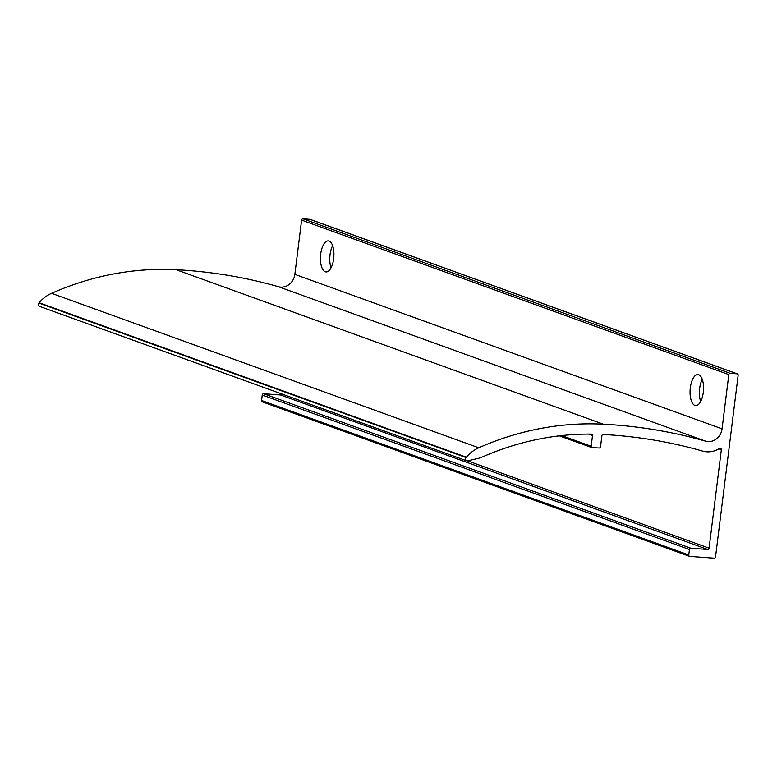 <?xml version="1.0" encoding="UTF-8"?>
<svg xmlns="http://www.w3.org/2000/svg" width="777" height="777" viewBox="0 0 777 777"><rect width="100%" height="100%" fill="white"/><g stroke="black" fill="none" stroke-linecap="round" stroke-linejoin="round"><path stroke-width="1.17" d="M702.262 379.351A15.55 6.672 -85.9 0 0 700.669 401.476M694.891 405.419A15.55 6.672 94.1 0 1 690.219 388.665A15.55 6.672 94.1 0 1 697.921 374.572A15.55 6.672 94.1 0 1 703.467 390.559A15.55 6.672 94.1 0 1 695.687 405.584A15.55 6.672 94.1 0 1 694.891 405.419M332.634 245.687A15.55 6.672 -85.9 0 0 331.041 267.812M325.262 271.746A15.55 6.672 94.1 0 1 320.59 255.002A15.55 6.672 94.1 0 1 328.292 240.909A15.55 6.672 94.1 0 1 333.828 256.896A15.55 6.672 94.1 0 1 326.058 271.921A15.55 6.672 94.1 0 1 325.262 271.746M466.695 460.829A2.069 1.855 109.9 0 0 467.696 460.878A540.287 484.353 -70.1 0 1 477.078 458.683A34.547 30.973 109.9 0 0 482.779 456.808A303.273 271.882 -70.1 0 1 591.355 434.1A1.379 1.243 -70.1 0 1 592.501 435.557L591.171 446.26A1.379 1.243 109.9 0 0 592.288 447.707A540.287 484.353 -70.1 0 1 599.145 447.989A1.379 1.243 109.9 0 0 600.534 446.717L601.903 435.751A1.379 1.243 -70.1 0 1 603.292 434.479A554.098 496.746 -70.1 0 1 702.661 451.097A24.184 21.678 109.9 0 0 719.531 448.484A1.379 1.243 -70.1 0 1 721.338 449.747L709.08 548.173A1.379 1.243 -70.1 0 1 707.662 549.456L690.86 548.241A1.379 1.243 109.9 0 0 689.452 549.514L688.772 554.963A1.379 1.243 109.9 0 0 689.84 556.419L714.112 558.168A1.379 1.243 109.9 0 0 715.53 556.895L738.15 375.262A1.379 1.243 109.9 0 0 737.072 373.815L730.234 373.319A1.379 1.243 109.9 0 0 728.816 374.592L722.056 428.846A13.821 12.383 -70.1 0 1 705.642 441.181A564.461 506.031 109.9 0 0 603.341 424.193A313.636 281.167 109.9 0 0 478.758 447.795A34.547 30.973 109.9 0 0 466.346 457.206L466.054 457.556A2.069 1.855 109.9 0 0 466.695 460.829L39.491 306.342A2.069 1.855 -70.1 0 1 38.85 303.069L39.141 302.719A34.547 30.973 -70.1 0 1 51.554 293.308A313.636 281.167 -70.1 0 1 176.136 269.706A564.461 506.031 -70.1 0 1 278.438 286.694A13.821 12.383 109.9 0 0 294.852 274.359L301.612 220.105A1.379 1.243 -70.1 0 1 303.03 218.832L309.868 219.328A1.379 1.243 -70.1 0 1 310.441 219.532M262.636 401.932A1.379 1.243 -70.1 0 1 261.567 400.485L262.247 395.027A1.379 1.243 -70.1 0 1 263.656 393.754L280.458 394.969A1.379 1.243 109.9 0 0 281.808 393.968M709.08 548.173L467.676 460.887M280.458 394.969L707.662 549.456M690.86 548.241L263.656 393.754M718.9 448.863L721.338 449.747M39.141 302.719L466.346 457.206M478.758 447.795L51.554 293.308M38.85 303.069L466.054 457.556M722.056 428.846L294.852 274.359M278.438 286.694L705.642 441.181M176.136 269.706L603.341 424.193M730.234 373.319L303.03 218.832M301.612 220.105L728.816 374.592M309.868 219.328L737.072 373.815M688.772 554.963L261.567 400.485M262.247 395.027L689.452 549.514M591.171 446.26L561.674 435.586M588.461 434.09L592.501 435.557M310.169 219.386L737.373 373.873M262.335 401.874L689.539 556.351M591.948 447.649L559.343 435.858"/></g></svg>

